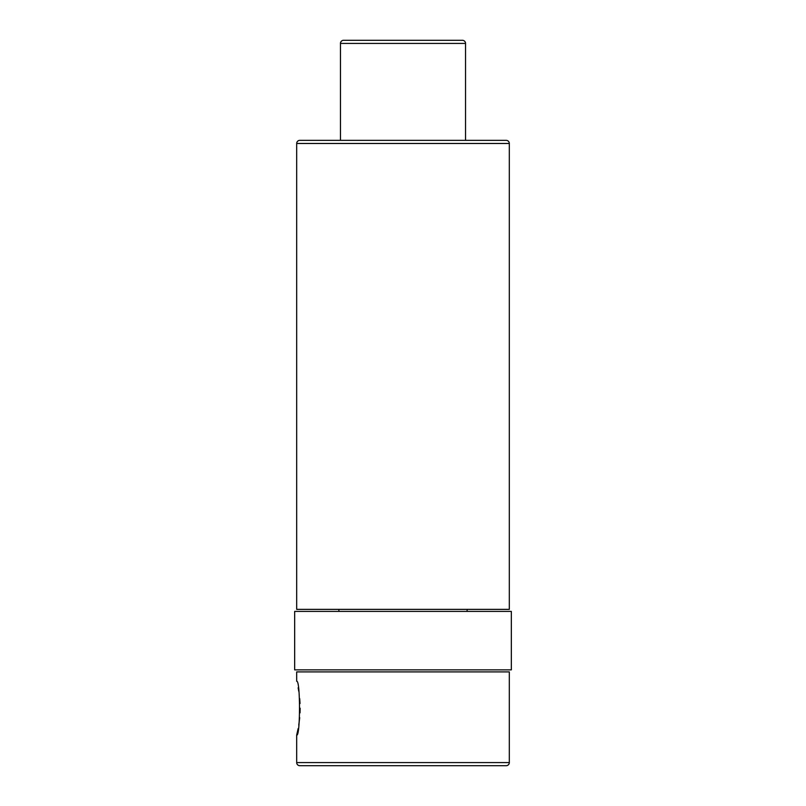 <?xml version="1.0" encoding="UTF-8"?>
<svg xmlns="http://www.w3.org/2000/svg" width="806" height="806" viewBox="0 0 806 806"><rect width="100%" height="100%" fill="white"/><g stroke="black" fill="none" stroke-linecap="round" stroke-linejoin="round"><path stroke-width="1.21" d="M299.822 765.7L506.178 765.7A3.123 3.123 90 0 0 509.311 762.577L509.311 671.902L296.689 671.902L296.689 681.282C300.487 679.68 300.366 737.147 296.689 735.062L296.689 762.577A3.123 3.123 -90 0 0 299.822 765.7M298.149 687.81L298.774 691.286M299.711 698.661L300.044 703.497M300.144 708.202L300.044 712.826M299.711 717.662L298.764 725.118M298.139 728.584L296.689 735.062M296.689 609.366L296.689 143.478L509.311 143.478L509.311 609.366L296.689 609.366M509.311 143.478A3.123 3.123 0 0 0 506.178 140.355L299.822 140.355A3.123 3.123 0 0 0 296.689 143.478M340.464 140.355L340.464 43.423L465.536 43.423L465.536 140.355M462.412 40.3L343.588 40.3L462.412 40.3A3.123 3.123 0 0 1 465.536 43.423M343.588 40.3A3.123 3.123 0 0 0 340.464 43.423M390.497 40.3L415.503 40.3L390.497 40.3M467.097 611.391L467.097 609.366M338.903 611.391L338.903 609.366M294.664 611.391L511.336 611.391L511.336 669.867L294.664 669.867L294.664 611.391M296.689 762.577L509.311 762.577"/></g></svg>
